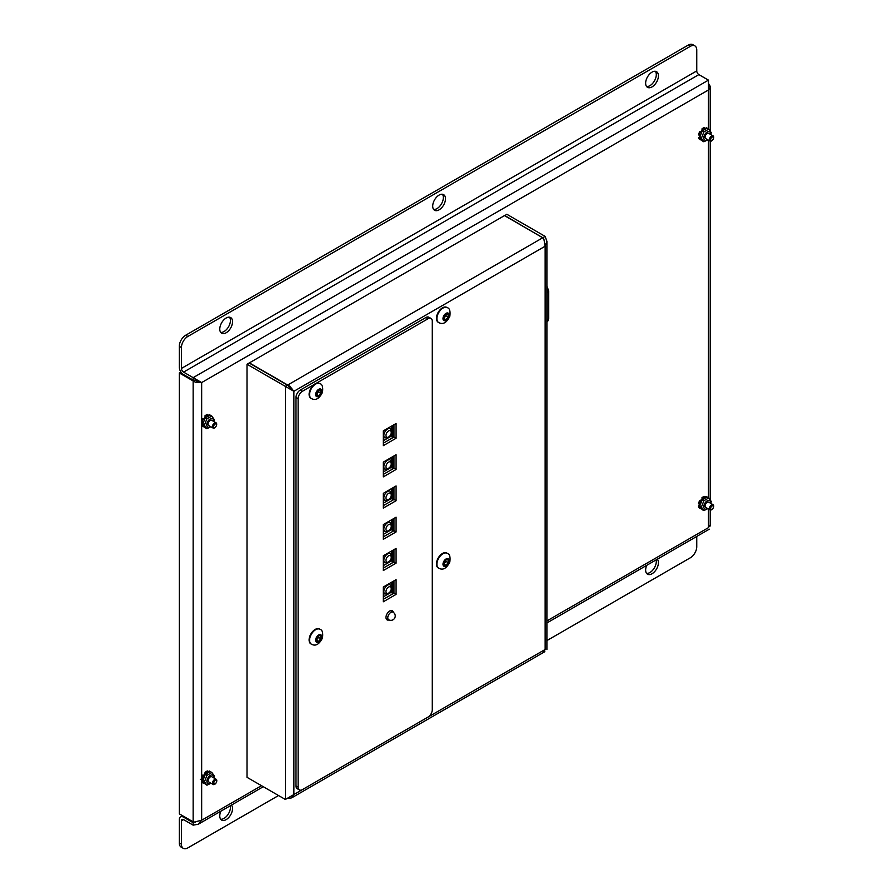 <?xml version="1.0" encoding="UTF-8"?>
<svg xmlns="http://www.w3.org/2000/svg" width="893" height="893" viewBox="0 0 893 893"><rect width="100%" height="100%" fill="white"/><g stroke="black" fill="none" stroke-linecap="round" stroke-linejoin="round"><path stroke-width="1.34" d="M231.454 805.073A9.03 5.213 -60 0 1 232.548 808.567A9.03 5.213 -60 0 1 228.597 817.653A9.03 5.213 -60 0 1 221.643 820.075A9.03 5.213 -60 0 1 220.85 811.201M220.705 819.238A9.03 5.213 120 0 0 227.157 815.644A9.03 5.213 120 0 0 230.416 807.328A9.03 5.213 120 0 0 230.249 805.776M658.42 75.838A9.03 5.213 -60 0 1 654.48 84.924A9.03 5.213 -60 0 1 647.514 87.347A9.03 5.213 -60 0 1 647.514 76.91A9.03 5.213 -60 0 1 656.556 71.697A9.03 5.213 -60 0 1 658.42 75.838M646.577 86.509A9.03 5.213 120 0 0 653.04 82.915A9.03 5.213 120 0 0 656.299 74.599A9.03 5.213 120 0 0 655.362 71.306M232.548 321.714A9.03 5.213 -60 0 1 228.597 330.801A9.03 5.213 -60 0 1 221.643 333.223A9.03 5.213 -60 0 1 221.643 322.797A9.03 5.213 -60 0 1 230.673 317.573A9.03 5.213 -60 0 1 232.548 321.714M220.705 332.386A9.03 5.213 120 0 0 227.157 328.803A9.03 5.213 120 0 0 230.416 320.487A9.03 5.213 120 0 0 229.479 317.182M657.337 559.197A9.03 5.213 -60 0 1 658.42 562.679A9.03 5.213 -60 0 1 654.48 571.777A9.03 5.213 -60 0 1 647.514 574.199A9.03 5.213 -60 0 1 646.733 565.325M646.577 573.362A9.03 5.213 120 0 0 653.04 569.767A9.03 5.213 120 0 0 656.299 561.451A9.03 5.213 120 0 0 656.132 559.9M445.484 198.771A9.03 5.213 -60 0 1 441.544 207.868A9.03 5.213 -60 0 1 434.578 210.279A9.03 5.213 -60 0 1 434.578 199.853A9.03 5.213 -60 0 1 443.609 194.641A9.03 5.213 -60 0 1 445.484 198.771M433.641 209.453A9.03 5.213 120 0 0 440.093 205.859A9.03 5.213 120 0 0 443.352 197.543A9.03 5.213 120 0 0 442.426 194.239M179.303 842.981A9.03 5.213 120 0 0 181.179 847.122L183.311 848.35A9.03 5.213 -60 0 1 181.435 844.209L179.303 842.981L179.303 819.629A6.028 3.483 -120 0 1 180.553 816.872A6.028 3.483 -120 0 1 183.567 817.162L193.145 822.699L193.145 825.154L183.567 819.629A3.014 1.741 -120 0 0 182.06 819.473A3.014 1.741 -120 0 0 181.435 820.857L181.435 844.209M278.538 795.529L187.831 847.904A9.03 5.213 -60 0 1 183.311 848.35M546.907 640.594L690.367 557.768A9.03 5.213 -60 0 0 696.752 546.695L696.752 536.447M688.235 45.096L690.367 46.324A9.03 5.213 -60 0 1 694.877 45.878L692.756 44.65A9.03 5.213 120 0 0 688.235 45.096L185.699 335.232A9.03 5.213 120 0 0 179.303 346.305L179.303 367.202A6.028 3.483 -120 0 0 183.567 374.58L193.145 380.105L193.145 377.65L183.567 372.113A3.014 1.741 60 0 1 181.435 368.429L181.435 347.533A9.03 5.213 -60 0 1 187.831 336.46L185.699 335.232M694.877 45.878A9.03 5.213 -60 0 1 696.752 50.019L696.752 70.915A3.014 1.741 60 0 0 698.884 74.599L183.567 372.113M690.367 46.324L187.831 336.46M195.489 822.196L193.145 821.839L179.303 813.847L179.303 372.984L195.489 382.271L201.662 382.572L193.145 377.65L708.462 80.136L698.884 74.599M193.145 825.154L198.291 824.228L201.662 820.243L194.205 822.096M195.489 382.271L199.541 381.333L195.277 379.737M709.913 525.207L708.462 527.64C709.634 529.661 709.634 529.661 708.462 527.64L708.462 508.988M709.332 84.333L710.069 87.737L708.462 89.97L201.662 382.572L201.662 421.15M193.145 380.105L198.96 381.144L201.662 382.572M708.462 80.136L708.462 128.927M193.145 821.839L193.145 380.965L194.629 380.117M199.541 381.333L200.121 381.679M180.955 372.035L179.303 372.984M393.958 520.284L392.407 519.492M287.691 385.564L289.7 385.999L292.324 390.408L287.479 385.151L249.158 363.016L247.026 364.255L247.026 777.334L285.358 799.458L545.143 649.479C547.465 649.479 547.465 649.479 545.143 649.479L545.143 246.222L293.875 391.301L293.875 794.547L291.665 797.851L544.853 651.678M247.026 364.255L293.875 391.301L289.7 385.999M288.897 798.375L291.665 797.851M543.346 238.398L543.011 237.616L545.143 236.388L506.811 214.264L504.679 215.738M545.143 236.388L546.907 241.311L545.143 246.222L543.893 239.235L542.799 237.739L504.467 215.615L249.37 362.893L287.691 385.028L542.799 237.739M543.893 651.644L545.143 649.479M543.011 237.973L504.679 215.492M291.687 389.984L289.745 388.254M292.324 390.408L293.875 391.301M285.358 799.458L285.358 386.379L287.479 385.151M316.301 383.264L428.026 318.756A6.028 3.483 -60 0 1 431.04 318.466A6.028 3.483 -60 0 1 432.279 321.223L432.279 709.712A6.028 3.483 -60 0 1 428.026 717.09L302.392 789.624A6.028 3.483 -60 0 1 299.378 789.925A6.028 3.483 -60 0 1 298.128 787.168L298.128 398.669A6.028 3.483 -60 0 1 302.392 391.301L314.035 384.57M302.392 391.301L300.26 390.062A6.028 3.483 120 0 0 295.996 397.441L298.128 398.669M298.128 787.168L295.996 785.94L295.996 397.441M300.26 390.062L425.894 317.528L428.026 318.756M431.04 318.466L428.908 317.238A6.028 3.483 120 0 0 425.894 317.528M295.996 785.94A6.028 3.483 120 0 0 297.246 788.698L299.378 789.925M383.309 443.174L393.958 437.034L393.958 424.733M383.309 505.628L393.958 499.488L393.958 487.187M383.309 568.082L393.958 561.943L393.958 549.641M383.309 599.315L393.958 593.164L393.958 580.874M383.309 536.86L393.958 530.71L393.958 518.42M383.309 474.406L393.958 468.256L393.958 455.966M386.222 618.86A5.269 3.047 120 0 0 386.859 618.704M391.223 611.136A5.269 3.047 120 0 0 391.045 610.511M383.309 445.64L383.309 430.884L396.079 423.505L396.079 438.262L383.309 445.64M393.958 437.034L396.079 438.262M383.309 508.095L383.309 493.338L396.079 485.959L396.079 500.716L383.309 508.095M393.958 499.488L396.079 500.716M396.079 563.17L383.309 570.549L383.309 555.792L396.079 548.414L396.079 563.17L393.958 561.943M396.079 594.392L383.309 601.77L383.309 587.025L396.079 579.646L396.079 594.392L393.958 593.164M396.079 531.938L383.309 539.316L383.309 524.571L396.079 517.192L396.079 531.938L393.958 530.71M383.309 476.862L383.309 462.116L396.079 454.738L396.079 469.484L383.309 476.862M393.958 468.256L396.079 469.484M389.002 619.921A5.269 3.047 -60 0 1 387.06 619.865A5.269 3.047 -60 0 1 386.256 615.634A5.269 3.047 -60 0 1 389.694 610.991A5.269 3.047 -60 0 1 392.328 610.734A5.269 3.047 -60 0 1 393.355 612.386M390.52 591.97L391.078 592.059M383.309 596.859L391.826 591.936L391.826 582.102M390.52 560.748L391.078 560.826M383.309 565.626L391.826 560.715L391.826 550.881M390.52 529.516L391.078 529.605M383.309 534.405L391.826 529.482L391.826 519.648M390.52 498.294L391.078 498.372M383.309 503.172L391.826 498.261L391.826 488.426M390.52 467.061L391.078 467.151M383.309 471.95L391.826 467.028L391.826 457.194M390.52 435.84L391.078 435.918M383.309 440.718L391.826 435.806L391.826 425.972M392.25 594.146L392.25 581.856M392.25 562.925L392.25 550.635M392.25 531.692L392.25 519.402L393.958 520.385M392.25 500.471L392.25 488.181M392.25 469.238L392.25 456.948M392.25 438.016L392.25 425.715M216.608 781.386A1.998 1.161 -60 0 1 216.43 782.29A1.998 1.161 -60 0 1 215.905 783.194A1.998 1.161 -60 0 1 213.862 783.507A1.998 1.161 -60 0 1 214.967 780.705A1.998 1.161 -60 0 1 216.608 781.386M216.463 782.179A3.014 1.741 120 0 0 216.519 782.045A3.014 1.741 120 0 0 216.798 780.683A3.014 1.741 120 0 0 216.184 779.276A3.014 1.741 120 0 0 213.873 780.069A3.014 1.741 120 0 0 212.545 783.083A3.014 1.741 120 0 0 213.17 784.489A3.014 1.741 120 0 0 215.738 783.407A3.014 1.741 120 0 0 215.827 783.284M216.497 424.923A1.998 1.161 -60 0 1 216.307 425.827A1.998 1.161 -60 0 1 215.782 426.731A1.998 1.161 -60 0 1 213.751 427.044A1.998 1.161 -60 0 1 214.845 424.242A1.998 1.161 -60 0 1 216.497 424.923M216.352 425.715A3.014 1.741 120 0 0 216.407 425.581A3.014 1.741 120 0 0 216.686 424.22A3.014 1.741 120 0 0 216.061 422.813A3.014 1.741 120 0 0 213.751 423.606A3.014 1.741 120 0 0 212.434 426.62A3.014 1.741 120 0 0 213.059 428.026A3.014 1.741 120 0 0 215.626 426.943A3.014 1.741 120 0 0 215.715 426.821M713.496 506.8A1.998 1.161 -60 0 1 713.317 507.704A1.998 1.161 -60 0 1 712.793 508.619A1.998 1.161 -60 0 1 710.75 508.921A1.998 1.161 -60 0 1 711.855 506.13A1.998 1.161 -60 0 1 713.496 506.8M713.351 507.592A3.014 1.741 120 0 0 713.407 507.458A3.014 1.741 120 0 0 713.697 506.097A3.014 1.741 120 0 0 713.072 504.69A3.014 1.741 120 0 0 710.761 505.494A3.014 1.741 120 0 0 709.433 508.508A3.014 1.741 120 0 0 710.058 509.914A3.014 1.741 120 0 0 712.625 508.82A3.014 1.741 120 0 0 712.714 508.709M713.496 137.98A1.998 1.161 -60 0 1 713.317 138.884A1.998 1.161 -60 0 1 712.793 139.788A1.998 1.161 -60 0 1 710.75 140.101A1.998 1.161 -60 0 1 711.855 137.299A1.998 1.161 -60 0 1 713.496 137.98M713.351 138.772A3.014 1.741 120 0 0 713.407 138.638A3.014 1.741 120 0 0 713.697 137.276A3.014 1.741 120 0 0 713.072 135.87A3.014 1.741 120 0 0 710.761 136.662A3.014 1.741 120 0 0 709.433 139.676A3.014 1.741 120 0 0 710.058 141.083A3.014 1.741 120 0 0 712.625 140A3.014 1.741 120 0 0 712.714 139.877M207.946 772.244L207.489 770.96A6.776 3.907 120 0 0 205.01 772.389L205.814 773.371M203.504 775.437L202.867 775.068A6.776 3.907 120 0 0 201.628 778.261L202.264 778.629A6.776 3.907 120 0 1 203.504 775.437M209.554 771.295L210.246 771.574L205.301 774.398L202.845 780.739L205.301 784.233L206.964 785.193L204.508 781.699L206.964 775.358L211.887 772.512L214.342 776.017L213.952 777.993M202.711 781.096L201.628 781.129A6.776 3.907 120 0 0 202.867 782.893L203.861 782.636M201.628 781.129L202.264 780.56M202.264 781.498A6.776 3.907 120 0 0 203.504 783.261M208.136 771.329A6.776 3.907 120 0 0 205.647 772.758M207.779 416.015L207.377 414.497A6.776 3.907 120 0 0 204.899 415.926L205.814 417.332M203.392 418.973A6.776 3.907 120 0 0 202.153 422.166L201.505 421.797A6.776 3.907 120 0 1 202.756 418.605L204.274 419.386M204.33 419.286L203.515 419.04M205.803 417.344L205.178 416.975L205.602 417.533M203.716 418.929A5.045 2.913 -60 0 1 205.077 417.232M209.085 415.446L209.531 414.687L210.134 415.111M205.178 416.975L204.899 415.926M202.8 424.443L201.505 424.666A6.776 3.907 120 0 0 202.756 426.43L203.794 426.095M201.505 424.666L202.789 423.874M202.655 423.472A5.045 2.913 -60 0 1 202.599 422.043M202.153 425.035A6.776 3.907 120 0 0 203.392 426.798M208.013 414.865A6.776 3.907 120 0 0 205.535 416.294M203.236 421.887L202.153 422.166M704.834 497.658L704.376 496.385A6.776 3.907 120 0 0 701.898 497.814L702.702 498.796M700.391 500.85L699.755 500.482A6.776 3.907 120 0 0 698.516 503.685L699.152 504.054A6.776 3.907 120 0 1 700.391 500.85M706.441 496.72L707.144 496.988M699.599 506.51L698.516 506.543A6.776 3.907 120 0 0 699.755 508.307L700.748 508.05M698.516 506.543L699.152 505.985M699.152 506.911A6.776 3.907 120 0 0 700.391 508.675M705.024 496.754A6.776 3.907 120 0 0 702.545 498.182M704.789 129.072L704.376 127.554A6.776 3.907 120 0 0 701.898 128.983L702.601 130.59M700.391 132.03A6.776 3.907 120 0 0 699.152 135.223L698.516 134.854A6.776 3.907 120 0 1 699.755 131.662L701.284 132.443M701.34 132.343L700.525 132.097M700.715 131.997A5.045 2.913 -60 0 1 702.088 130.289M706.095 128.503L706.53 127.744L707.144 128.168M702.177 130.032L701.898 128.983M699.811 137.511L698.516 137.723A6.776 3.907 120 0 0 699.755 139.487L700.793 139.152M698.516 137.723L699.799 136.93M699.665 136.54A5.045 2.913 -60 0 1 699.61 135.1M699.152 138.091A6.776 3.907 120 0 0 700.391 139.855M705.024 127.922A6.776 3.907 120 0 0 702.545 129.351M700.246 134.943L699.152 135.223M713.072 135.87L708.685 133.336A3.014 1.741 120 0 0 707.189 133.492A3.014 1.741 120 0 0 705.213 136.149A3.014 1.741 120 0 0 705.682 138.56L710.058 141.083M710.571 134.43A4.822 2.779 120 0 0 710.594 133.983A4.822 2.779 120 0 0 707.189 132.019A4.822 2.779 120 0 0 703.784 137.913A4.822 2.779 120 0 0 707.557 139.643M707.836 139.81L703.851 141.786L701.396 138.292L703.851 131.952L708.774 129.105L711.23 132.611L710.839 134.586M708.774 129.105L707.111 128.145L702.188 130.992L699.732 137.332L702.188 140.826L703.851 141.786M701.396 138.292L699.732 137.332M703.851 131.952L702.188 130.992M713.072 504.69L708.685 502.167A3.014 1.741 120 0 0 707.189 502.312A3.014 1.741 120 0 0 705.213 504.98A3.014 1.741 120 0 0 705.682 507.391L710.058 509.914M710.571 503.25A4.822 2.779 120 0 0 710.594 502.804A4.822 2.779 120 0 0 707.189 500.839A4.822 2.779 120 0 0 703.784 506.744A4.822 2.779 120 0 0 707.557 508.474M707.836 508.63L703.851 510.606L701.396 507.112L703.851 500.772L708.774 497.937L711.23 501.431L710.839 503.406M708.774 497.937L707.111 496.977L702.188 499.812L699.732 506.152L702.188 509.646L703.851 510.606M701.396 507.112L699.732 506.152M703.851 500.772L702.188 499.812M216.061 422.813L211.686 420.279A3.014 1.741 120 0 0 210.19 420.436A3.014 1.741 120 0 0 208.214 423.092A3.014 1.741 120 0 0 208.683 425.503L213.059 428.026M213.572 421.373A4.822 2.779 120 0 0 213.594 420.927A4.822 2.779 120 0 0 210.19 418.962A4.822 2.779 120 0 0 206.774 424.856A4.822 2.779 120 0 0 210.558 426.586M210.837 426.742L206.852 428.729L204.397 425.224L206.852 418.895L211.775 416.049L214.231 419.554L213.84 421.529M211.775 416.049L210.112 415.089L205.189 417.935L202.733 424.264L205.189 427.769L206.852 428.729M204.397 425.224L202.733 424.264M206.852 418.895L205.189 417.935M216.184 779.276L211.797 776.743A3.014 1.741 120 0 0 210.302 776.899A3.014 1.741 120 0 0 208.326 779.556A3.014 1.741 120 0 0 208.795 781.967L213.17 784.489M213.684 777.836A4.822 2.779 120 0 0 213.706 777.39A4.822 2.779 120 0 0 210.302 775.425A4.822 2.779 120 0 0 206.897 781.33A4.822 2.779 120 0 0 210.67 783.049M210.949 783.217L206.964 785.193M204.508 781.699L202.845 780.739M206.964 775.358L205.301 774.398M211.887 772.512L210.223 771.552M438.463 322.384A8.584 4.956 -60 0 1 438.217 322.261A8.584 4.956 -60 0 1 436.431 318.332A8.584 4.956 -60 0 1 440.182 309.692A8.584 4.956 -60 0 1 446.79 307.393A8.584 4.956 -60 0 1 447.025 307.549M443.888 319.504L443.888 316.669L446.02 314.012L448.141 314.202L448.141 317.048L446.02 319.694L443.888 319.504M443.799 318.421L445.931 315.765L448.141 317.048M443.888 318.466L446.02 319.694M445.931 315.765L445.741 314.236M438.463 568.026A8.584 4.956 -60 0 1 438.217 567.903A8.584 4.956 -60 0 1 436.431 563.974A8.584 4.956 -60 0 1 440.182 555.334A8.584 4.956 -60 0 1 446.79 553.035A8.584 4.956 -60 0 1 447.025 553.18M443.888 565.146L443.888 562.3L446.02 559.654L448.141 559.844L448.141 562.679L446.02 565.336L443.888 565.146M443.799 564.052L445.931 561.407L448.141 562.679M443.888 564.108L446.02 565.336M445.931 561.407L445.741 559.878M311.121 398.367A8.584 4.956 -60 0 1 310.876 398.233A8.584 4.956 -60 0 1 309.101 394.304A8.584 4.956 -60 0 1 312.84 385.676A8.584 4.956 -60 0 1 319.46 383.376A8.584 4.956 -60 0 1 319.694 383.521M316.546 395.487L316.546 392.641L318.678 389.995L320.81 390.185L320.81 393.02L318.678 395.677L316.546 395.487M316.468 394.393L318.589 391.748L320.81 393.02M316.546 394.438L318.678 395.677M318.589 391.748L318.399 390.219M311.121 643.998A8.584 4.956 -60 0 1 310.876 643.875A8.584 4.956 -60 0 1 309.101 639.946A8.584 4.956 -60 0 1 312.84 631.306A8.584 4.956 -60 0 1 319.46 629.007A8.584 4.956 -60 0 1 319.694 629.163M316.546 641.118L316.546 638.283L318.678 635.626L320.81 635.827L320.81 638.662L318.678 641.308L316.546 641.118M316.468 640.035L318.589 637.379L320.81 638.662M316.546 640.08L318.678 641.308M318.589 637.379L318.399 635.849M204.754 783.607L201.952 780.214L204.408 773.885L209.33 771.039L209.877 771.664M200.289 779.254L201.952 780.214M701.641 509.021L698.839 505.639L701.306 499.299L706.218 496.463L706.765 497.088M183.567 819.629L181.435 820.857M181.435 368.429L696.752 70.915M179.303 346.305L181.435 347.533M184.315 816.738L183.567 817.162M201.662 421.887L201.662 424.521M201.662 425.124L201.662 778.071M201.662 778.283L201.662 781.085M201.662 781.275L201.662 820.243L261.504 785.695M708.462 497.758L708.462 140.168M709.343 85.717L709.913 85.27M546.907 620.914L708.462 527.64M199.139 381.356L198.492 380.976M392.25 524.325L393.958 525.307M392.25 526.535L393.958 527.517L392.25 526.535M392.25 525.676L393.958 526.658M392.25 525.184L393.958 526.167M392.25 530.587L393.21 531.145M392.25 530.096L393.634 530.9M392.25 529.236L393.958 530.219M392.25 521.612L393.958 522.595L392.25 521.612M392.25 520.753L393.958 521.735M392.25 520.262L393.958 521.244M546.907 286.106L548.737 291.04A1.507 0.871 180 0 1 548.291 291.654L548.291 319.147A1.507 0.871 -0 0 0 548.737 318.533L547.041 321.904A6.028 3.483 60 0 0 548.291 319.147L546.907 319.951M546.907 287.222A6.028 3.483 60 0 1 548.291 291.654L546.907 292.457M388.634 593.164A3.762 2.177 -60 0 1 385.966 591.635A3.762 2.177 -60 0 1 388.634 587.025A3.762 2.177 -60 0 1 391.29 588.554A3.762 2.177 -60 0 1 388.634 593.164M387.562 585.172A5.269 3.047 120 0 0 384.124 589.815A5.269 3.047 120 0 0 384.928 594.046C390.844 593.399 392.596 590.362 390.196 584.915A5.269 3.047 120 0 0 387.562 585.172M391.134 592.026L391.134 591.043L391.134 592.026M390.498 591.735L390.978 590.887M388.634 561.943A3.762 2.177 -60 0 1 385.966 560.402A3.762 2.177 -60 0 1 388.634 555.792A3.762 2.177 -60 0 1 391.29 557.332A3.762 2.177 -60 0 1 388.634 561.943M387.562 553.95A5.269 3.047 120 0 0 384.124 558.594A5.269 3.047 120 0 0 384.928 562.813C390.844 562.177 392.596 559.13 390.196 553.693A5.269 3.047 120 0 0 387.562 553.95M391.134 560.804L391.134 559.822L391.134 560.804M390.498 560.503L390.978 559.665M388.634 530.71A3.762 2.177 -60 0 1 385.966 529.181A3.762 2.177 -60 0 1 388.634 524.571A3.762 2.177 -60 0 1 391.29 526.1A3.762 2.177 -60 0 1 388.634 530.71M387.562 522.718A5.269 3.047 120 0 0 384.124 527.361A5.269 3.047 120 0 0 384.928 531.592C390.844 530.944 392.596 527.908 390.196 522.461A5.269 3.047 120 0 0 387.562 522.718M391.134 529.571L391.134 528.589L391.134 529.571M390.498 529.281L390.978 528.433M388.634 499.488A3.762 2.177 -60 0 1 385.966 497.948A3.762 2.177 -60 0 1 388.634 493.338A3.762 2.177 -60 0 1 391.29 494.878A3.762 2.177 -60 0 1 388.634 499.488M387.562 491.496A5.269 3.047 120 0 0 384.124 496.14A5.269 3.047 120 0 0 384.928 500.359C390.844 499.723 392.596 496.675 390.196 491.228A5.269 3.047 120 0 0 387.562 491.496M391.134 498.35L391.134 497.368L391.134 498.35M390.498 498.048L390.978 497.211M388.634 468.256A3.762 2.177 -60 0 1 385.966 466.726A3.762 2.177 -60 0 1 388.634 462.116A3.762 2.177 -60 0 1 391.29 463.646A3.762 2.177 -60 0 1 388.634 468.256M387.562 460.263A5.269 3.047 120 0 0 384.124 464.907A5.269 3.047 120 0 0 384.928 469.138C390.844 468.49 392.596 465.454 390.196 460.007A5.269 3.047 120 0 0 387.562 460.263M391.134 467.117L391.134 466.135L391.134 467.117M390.498 466.827L390.978 465.979M388.634 437.034A3.762 2.177 -60 0 1 385.966 435.494A3.762 2.177 -60 0 1 388.634 430.884A3.762 2.177 -60 0 1 391.29 432.424A3.762 2.177 -60 0 1 388.634 437.034M387.562 429.042A5.269 3.047 120 0 0 384.124 433.685A5.269 3.047 120 0 0 384.928 437.905C390.844 437.269 392.596 434.221 390.196 428.774A5.269 3.047 120 0 0 387.562 429.042M391.134 435.896L391.134 434.913L391.134 435.896M390.498 435.594L390.978 434.757M390.866 612.408A4.365 2.523 120 0 0 388.009 616.259A4.365 2.523 120 0 0 388.678 619.753A4.365 4.365 0 0 0 394.65 618.157A4.365 4.365 0 0 0 393.054 612.196A4.365 2.523 120 0 0 390.866 612.408M438.686 322.54C442.928 324.885 446.645 322.797 449.838 316.267C450.485 311.11 449.637 308.241 447.27 307.672A8.584 4.956 120 0 0 442.984 308.096A8.584 4.956 120 0 0 436.911 318.611A8.584 4.956 120 0 0 438.686 322.54L438.217 322.261M442.984 318.611A4.286 2.478 -60 0 1 446.02 313.354A4.286 2.478 -60 0 1 449.056 315.106A4.286 2.478 -60 0 1 446.02 320.364A4.286 2.478 -60 0 1 442.984 318.611M438.686 568.171C442.928 570.527 446.645 568.428 449.838 561.898C450.485 556.741 449.637 553.883 447.27 553.314A8.584 4.956 120 0 0 442.984 553.738A8.584 4.956 120 0 0 436.911 564.242A8.584 4.956 120 0 0 438.686 568.171L438.217 567.903M442.984 564.242A4.286 2.478 -60 0 1 446.02 558.996A4.286 2.478 -60 0 1 449.056 560.737A4.286 2.478 -60 0 1 446.02 565.995A4.286 2.478 -60 0 1 442.984 564.242M311.356 398.512C315.586 400.857 319.303 398.769 322.496 392.239C323.143 387.082 322.295 384.224 319.94 383.644A8.584 4.956 120 0 0 315.642 384.079A8.584 4.956 120 0 0 309.581 394.583A8.584 4.956 120 0 0 311.356 398.512L310.876 398.233M315.642 394.583A4.286 2.478 -60 0 1 318.678 389.326A4.286 2.478 -60 0 1 321.714 391.078A4.286 2.478 -60 0 1 318.678 396.336A4.286 2.478 -60 0 1 315.642 394.583M311.356 644.154C315.586 646.499 319.303 644.411 322.496 637.881C323.143 632.724 322.295 629.855 319.94 629.286A8.584 4.956 120 0 0 315.642 629.71A8.584 4.956 120 0 0 309.581 640.225A8.584 4.956 120 0 0 311.356 644.154L310.876 643.875M315.642 640.225A4.286 2.478 -60 0 1 318.678 634.968A4.286 2.478 -60 0 1 321.714 636.72A4.286 2.478 -60 0 1 318.678 641.978A4.286 2.478 -60 0 1 315.642 640.225M182.552 815.722L180.553 816.872M710.225 525.988L710.225 509.992M710.225 499.689L710.225 141.161M710.225 130.869L710.225 86.71M198.291 824.228L263.268 786.711M546.907 622.957L709.343 529.169M392.351 524.28L393.958 525.207M392.25 526.636L393.958 527.618M392.351 529.192L393.958 530.118M392.25 521.713L393.958 522.706M548.737 291.04L548.737 318.533M546.907 649.479L546.907 241.311M383.309 593.108L384.928 594.046M388.578 583.977L390.196 584.915M383.309 561.876L384.928 562.813M388.578 552.756L390.196 553.693M383.309 530.654L384.928 531.592M388.578 521.523L390.196 522.461M383.309 499.421L384.928 500.359M388.578 490.302L390.196 491.228M383.309 468.2L384.928 469.138M388.578 459.069L390.196 460.007M383.309 436.967L384.928 437.905M388.578 427.836L390.196 428.774M386.033 618.224L388.678 619.753M390.397 610.667L393.054 612.196"/></g></svg>
